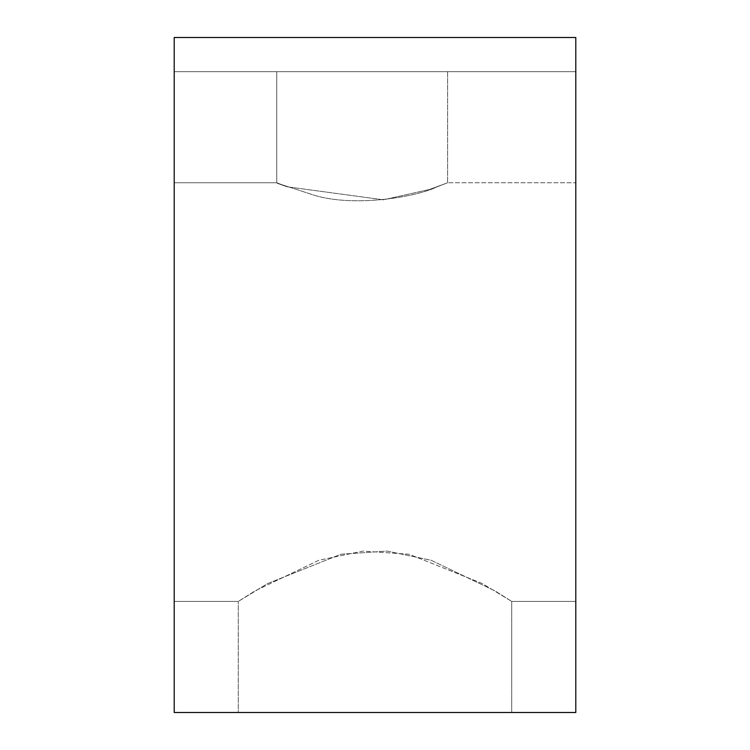<?xml version="1.0" encoding="UTF-8"?>
<svg xmlns="http://www.w3.org/2000/svg" width="750" height="750" viewBox="0 0 750 750"><rect width="100%" height="100%" fill="white"/><g stroke="black" fill="none" stroke-linecap="round" stroke-linejoin="round"><path stroke-width="0.56" stroke-dasharray="3.75 2.81" d="M174.206 712.5L174.206 37.5L174.206 712.5L174.206 37.5L174.206 712.5L174.206 37.5L174.206 71.681L174.206 37.5L575.794 37.5L174.206 37.5L575.794 37.5L575.794 71.681L174.206 71.681L575.794 71.681L575.794 37.5L174.206 37.5L575.794 37.5L575.794 712.5L575.794 37.5L174.206 37.5L575.794 37.5L575.794 71.681L174.206 71.681L575.794 71.681L575.794 37.5L174.206 37.5L575.794 37.5L575.794 712.5L174.206 712.5L575.794 712.5L575.794 37.5L174.206 37.5L575.794 37.5L575.794 71.681L174.206 71.681L575.794 71.681L575.794 37.5L575.794 712.5L174.206 712.5M174.206 392.091L174.206 182.756L174.206 392.091M575.794 392.091L575.794 182.756L575.794 392.091M511.706 712.5L511.706 601.416L494.972 590.897L431.194 560.278L387.094 551.081L340.922 554.241L267.741 583.5L238.294 601.416L267.741 583.5L340.922 554.241L387.094 551.081L431.194 560.278L494.972 590.897L511.697 601.416L494.972 590.897L431.194 560.278L387.094 551.081L340.922 554.241L267.741 583.5L238.294 601.416L255.028 590.897L318.806 560.288L362.916 551.081L409.078 554.241L482.259 583.5L511.697 601.416L482.259 583.5L409.078 554.241L362.916 551.081L318.806 560.288L255.028 590.897L238.294 601.416L255.028 590.897L318.806 560.288L362.916 551.081L409.078 554.241L482.259 583.5L511.697 601.416L575.794 601.425L511.697 601.425L511.706 712.5L238.294 712.5L511.706 712.5L238.294 712.5L511.706 712.5L238.294 712.5L511.706 712.5L511.706 601.416L575.794 601.425M437.166 186.797L447.619 182.756L429.553 189.459L383.4 199.809L287.203 186.797C268.106 180.244 276.3 182.794 311.784 194.447C350.972 207.806 415.378 197.494 437.166 186.797L447.619 182.756L429.553 189.459L383.4 199.809L287.203 186.797L276.741 182.756L287.203 186.797C268.106 180.244 276.3 182.794 311.784 194.447C350.972 207.806 415.378 197.494 437.166 186.797L447.619 182.756L429.553 189.459L383.4 199.809L287.203 186.797C268.106 180.244 276.3 182.794 311.784 194.447C350.972 207.806 415.378 197.494 437.166 186.797M287.203 71.681L447.628 71.681L287.203 71.681M174.206 182.756L276.741 182.756L276.741 71.681L276.741 182.756L174.206 182.756L276.741 182.756L287.203 186.797M174.206 601.425L238.294 601.425L174.206 601.425L238.294 601.425L238.294 712.5L238.294 601.416L238.294 712.5M447.628 71.681L447.628 182.756L447.628 71.681L447.628 182.756L575.794 182.756L447.619 182.756L575.794 182.756M276.741 71.681L276.741 182.756"/><path stroke-width="1.12" d="M575.794 37.5L174.206 37.5L174.206 712.5L575.794 712.5L575.794 37.5"/></g></svg>

